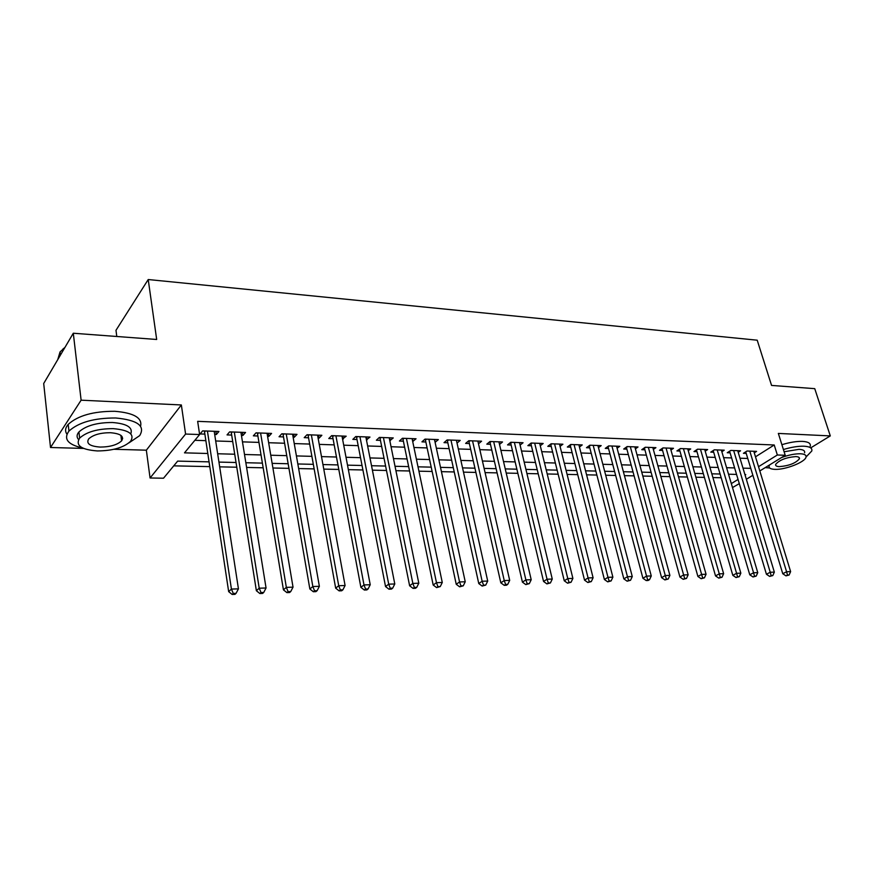 <?xml version="1.0" encoding="UTF-8"?>
<svg xmlns="http://www.w3.org/2000/svg" width="874" height="874" viewBox="0 0 874 874"><rect width="100%" height="100%" fill="white"/><g stroke="black" fill="none" stroke-linecap="round" stroke-linejoin="round"><path stroke-width="1.31" d="M209.061 461.854L177.662 461.111L163.525 478.209L150.066 477.991L185.583 434.05L199.622 434.542L184.49 452.852L207.804 453.497M114.024 449.28L146.351 450.186L150.066 477.991M146.351 450.186L181.355 404.957L81.118 400.183L73.296 333.234L43.7 383.5L50.517 447.499L83.543 448.417M116.788 336.49L115.991 330.296L148.219 279.538L757.212 340.194L771.556 385.423L814.743 388.657L830.3 435.908L778.341 433.428L785.213 455.267L759.812 470.955M739.317 483.628L732.488 487.561M173.74 465.853L209.782 466.629M219.669 466.847L236.788 467.219M246.599 467.437L263.172 467.798M272.917 468.005L288.955 468.355M298.635 468.562L314.159 468.901M323.773 469.109L338.795 469.436M348.355 469.644L362.907 469.961M372.4 470.168L386.483 470.474M395.911 470.682L409.556 470.977M418.919 471.184L432.138 471.468M441.446 471.665L454.24 471.949M463.493 472.146L475.893 472.419M485.081 472.616L497.098 472.878M506.221 473.074L517.867 473.326M526.924 473.533L538.209 473.774M547.211 473.97L558.158 474.211M567.106 474.396L577.703 474.637M586.596 474.822L596.866 475.052M605.704 475.238L615.667 475.456M624.44 475.653L634.098 475.86M642.816 476.046L652.179 476.254M660.842 476.439L669.921 476.636M678.519 476.822L687.325 477.018M695.879 477.204L704.411 477.39M712.911 477.575L721.192 477.75M81.118 400.183L50.517 447.499M810.766 447.849L830.3 435.908M214.687 434.454L216.348 434.52L218.926 431.472L202.648 430.871L200.113 433.941L204.877 434.105M241.432 435.416L242.896 435.46L245.55 432.466L229.643 431.876L227.043 434.902L231.686 435.066M267.575 436.344L268.842 436.388L271.563 433.428L256.027 432.849L253.351 435.831L257.885 435.995M293.129 437.251L294.21 437.295L296.996 434.367L281.81 433.799L279.057 436.749L283.504 436.913M318.103 438.147L319.021 438.18L321.861 435.285L307.014 434.739L304.207 437.645L308.544 437.808M342.542 439.021L346.191 436.192L331.661 435.645L328.788 438.529L333.038 438.682M366.435 439.873L369.975 437.066L355.762 436.541L352.845 439.382L356.996 439.535M389.815 440.704L393.256 437.929L379.349 437.415L376.377 440.223L380.441 440.365M412.703 441.523L416.046 438.77L402.433 438.267L399.407 441.042L403.384 441.184M435.099 442.32L438.344 439.6L425.026 439.109L421.945 441.851L425.846 441.982M448.515 439.972L447.422 440.922L478.766 583.548L482.142 581.243L487.714 581.068L456.403 440.267L457.036 443.096L460.194 440.409L447.138 439.928L444.014 442.637L447.838 442.768M478.493 443.774L481.574 441.195L468.803 440.725L465.634 443.402L469.371 443.544M499.502 444.44L502.528 441.971L490.008 441.512L486.807 444.156L490.467 444.287M520.096 445.095L523.056 442.736L510.798 442.277L507.554 444.899L511.137 445.03M540.274 445.74L543.18 443.479L531.152 443.031L527.874 445.631L531.392 445.751M560.059 446.385L562.9 444.211L551.112 443.774L547.801 446.341L551.254 446.461M579.451 447.007L582.237 444.921L570.678 444.495L567.335 447.029L570.711 447.149M598.461 447.63L601.192 445.62L589.863 445.205L586.487 447.717L589.797 447.838M617.11 448.242L619.786 446.308L608.675 445.904L605.267 448.384L608.523 448.504M635.398 448.854L638.02 446.985L627.117 446.581L623.697 449.039L626.876 449.16M653.337 449.444L655.915 447.652L645.22 447.259L641.767 449.684L644.892 449.793M670.948 450.034L673.483 448.296L662.984 447.914L659.509 450.318L662.579 450.427M688.231 450.613L690.711 448.941L680.409 448.559L676.913 450.94L679.928 451.05M705.198 451.181L707.634 449.564L697.518 449.192L694 451.552L696.96 451.65M721.858 451.738L724.24 450.176L714.309 449.815L710.77 452.142L713.676 452.251M738.213 452.295L740.551 450.787L730.806 450.427L727.244 452.732L730.096 452.841M755.486 456.818L774.222 444.986L197.655 421.344L199.622 434.542M194.869 440.299L205.86 440.66M215.692 440.977L232.713 441.534M242.48 441.862L258.955 442.397M268.657 442.725L284.596 443.249M294.232 443.566L309.68 444.068M319.25 444.385L334.196 444.877M343.711 445.183L358.187 445.664M367.637 445.969L381.654 446.428M391.049 446.745L404.629 447.193M413.948 447.499L427.113 447.925M436.377 448.231L449.127 448.646M458.337 448.952L470.682 449.356M479.837 449.662L491.8 450.055M500.889 450.35L512.492 450.733M521.527 451.028L532.769 451.399M541.738 451.694L552.641 452.055M561.556 452.35L572.12 452.688M580.981 452.983L591.228 453.322M600.023 453.606L609.965 453.934M618.705 454.229L628.34 454.535M637.026 454.83L646.367 455.136M654.997 455.42L664.054 455.715M672.641 455.999L681.414 456.283M689.947 456.567L698.457 456.84M706.935 457.124L715.194 457.397M723.617 457.67L731.625 457.932M739.994 458.205L747.762 458.468M754.273 452.841L756.578 451.377L746.997 451.017L743.424 453.311L746.221 453.409M181.355 404.957L185.583 434.05M774.222 444.986L777.347 454.993L785.213 455.267M73.296 333.234L156.675 339.473L148.219 279.538M745.074 475.063L745.773 474.626L744.932 474.604M736.553 474.407L728.523 474.211M720.089 474.014L711.818 473.817M703.319 473.621L694.786 473.413M686.243 473.205L677.437 472.998M668.839 472.801L659.761 472.583M651.108 472.375L641.745 472.157M633.038 471.949L623.38 471.72M614.619 471.501L604.655 471.272M595.839 471.064L585.558 470.813M576.676 470.605L566.079 470.354M557.142 470.136L546.206 469.873M537.215 469.666L525.929 469.393M516.873 469.185L505.238 468.901M496.126 468.683L484.109 468.398M474.932 468.18L462.543 467.885M453.3 467.666L440.518 467.361M431.21 467.142L418.012 466.825M408.65 466.607L395.015 466.279M385.598 466.061L371.526 465.722M362.033 465.492L347.502 465.154M337.954 464.924L322.943 464.564M313.329 464.334L297.826 463.974M288.147 463.744L272.131 463.362M262.397 463.122L245.845 462.728M236.035 462.499L218.937 462.095M731.319 483.617L738.06 479.433M752.864 475.259L746.341 479.28M758.512 466.705L777.347 454.993M217.659 453.759L234.724 454.229M244.512 454.502L261.042 454.95M270.765 455.223L286.748 455.66M296.417 455.922L311.887 456.348M321.49 456.61L336.468 457.015M346.006 457.277L360.514 457.67M369.986 457.932L384.047 458.315M393.453 458.577L407.066 458.948M416.406 459.2L429.593 459.56M438.879 459.822L451.661 460.172M460.882 460.423L473.26 460.762M482.426 461.013L494.422 461.341M503.522 461.592L515.147 461.909M524.192 462.149L535.456 462.466M544.447 462.707L555.372 463.012M564.298 463.253L574.884 463.537M583.756 463.788L594.014 464.061M602.831 464.302L612.783 464.575M621.534 464.815L631.181 465.088M639.888 465.318L649.24 465.58M657.882 465.809L666.96 466.061M675.547 466.301L684.342 466.541M692.874 466.771L701.407 467M709.896 467.24L718.155 467.459M726.589 467.699L734.608 467.918M742.987 468.147L750.766 468.355M434.629 439.458L435.241 442.32M412.375 438.639L412.987 441.534M389.651 437.798L390.252 440.714M366.435 436.934L367.025 439.884M342.717 436.06L343.285 439.043M318.464 435.165L319.021 438.18M293.675 434.247L294.21 437.295M268.329 433.307L268.842 436.388M242.393 432.346L242.896 435.46M215.856 431.363L216.348 434.52M745.74 451.825L782.765 573.726L786.578 571.738L749.805 451.126M787.496 575.07L785.966 575.868L789.113 575.016L787.496 575.07L786.578 571.738L790.62 571.618L753.792 451.268M782.765 573.726L785.966 575.868M789.113 575.016L790.62 571.618M765.22 467.623L769.633 467.972M806.046 456.993L811.782 451.006C812.47 448.154 809.903 446.559 804.047 446.21C798.213 446.046 791.341 447.16 783.41 449.531M810.242 446.243C810.93 443.358 808.352 441.741 802.496 441.392C796.673 441.206 789.801 442.31 781.88 444.691M784.109 451.749L798.978 449.334C803.228 449.575 805.096 450.722 804.583 452.798M769.623 464.902L769.131 465.864C768.563 468.005 770.497 469.174 774.91 469.36C785.169 469.906 804.943 462.226 805.992 457.2C806.505 455.136 804.648 453.999 800.398 453.77C794.859 453.704 788.556 454.972 781.465 457.583M795.788 456.589C786.119 457.386 779.411 459.986 775.664 464.389C775.304 465.755 776.538 466.508 779.368 466.629C789.014 465.82 795.701 463.209 799.415 458.806C799.754 457.473 798.541 456.731 795.788 456.589M128.937 442.889L139.665 435.634C145.543 425.944 137.535 420.055 115.652 417.98C94.272 417.947 78.693 422.317 68.948 431.079C63.278 438.977 67.833 444.626 82.604 447.991M121.355 438.923L122.688 438.497M140.572 426.25C142.473 417.881 133.886 412.889 114.811 411.293C93.463 411.206 77.917 415.576 68.194 424.382C65.233 427.823 64.818 431.079 66.916 434.149M78.573 439.556C76.486 437.219 76.606 434.684 78.922 431.964C85.892 425.649 97.08 422.503 112.473 422.503C126.992 423.693 133.099 427.495 130.783 433.886M97.396 450.94C112.801 450.787 123.879 447.554 130.619 441.261C134.891 434.258 129.101 430.052 113.238 428.642C97.822 428.675 86.624 431.832 79.632 438.114C75.208 445.445 81.129 449.717 97.396 450.94M110.353 432.706C100.423 432.739 93.212 434.782 88.744 438.835C85.914 443.511 89.716 446.264 100.149 447.073C110.08 446.985 117.225 444.91 121.595 440.857C124.37 436.312 120.623 433.591 110.353 432.706M64.796 347.677L60.055 351.905L57.739 359.673M58.471 358.416L60.087 352.222M62.742 349.218L64.905 347.481M730.861 450.427L729.604 451.202L766.432 574.262L770.223 572.251L733.657 450.525M771.163 575.616L769.644 576.414L772.813 575.562L771.163 575.616L770.223 572.251L774.342 572.12L737.722 450.678M766.432 574.262L769.644 576.414M772.813 575.562L774.342 572.12M714.429 449.815L713.206 450.634L749.783 574.797L753.563 572.765L717.215 449.924M754.524 576.163L753.006 576.971L756.196 576.108L754.524 576.163L753.563 572.765L757.758 572.634L721.356 450.077M749.783 574.797L753.006 576.971M756.196 576.108L757.758 572.634M697.703 449.192L696.48 450.023L732.816 575.343L736.574 573.3L700.478 449.302M737.558 576.731L736.05 577.539L739.273 576.676L737.558 576.731L736.574 573.3L740.846 573.169L704.695 449.454M732.816 575.343L736.05 577.539M739.273 576.676L740.846 573.169M680.671 448.57L679.459 449.4L715.522 575.9L719.269 573.836L683.424 448.668M720.274 577.299L718.778 578.129L722.022 577.244L720.274 577.299L719.269 573.836L723.628 573.705L687.718 448.832M715.522 575.9L718.778 578.129M722.022 577.244L723.628 573.705M663.322 447.925L662.11 448.766L697.9 576.469L701.614 574.393L666.054 448.023M702.652 577.889L701.166 578.719L704.433 577.823L702.652 577.889L701.614 574.393L706.061 574.251L670.424 448.187M697.9 576.469L701.166 578.719M704.433 577.823L706.061 574.251M645.635 447.269L644.433 448.122L679.928 577.048L683.621 574.95L648.355 447.368M684.692 578.479L683.206 579.32L686.494 578.424L684.692 578.479L683.621 574.95L688.155 574.808L652.812 447.532M679.928 577.048L683.206 579.32M686.494 578.424L688.155 574.808M627.619 446.603L626.418 447.455L661.596 577.648L665.278 575.529L630.318 446.701M666.359 579.091L664.896 579.932L668.217 579.025L666.359 579.091L665.278 575.529L669.899 575.387L634.852 446.865M661.596 577.648L664.896 579.932M668.217 579.025L669.899 575.387M609.254 445.926L608.064 446.789L642.903 578.249L646.552 576.108L611.931 446.024M647.678 579.713L646.214 580.554L648.093 580.5L649.557 579.648L647.678 579.713L646.552 576.108L651.272 575.966L616.552 446.188M642.903 578.249L646.214 580.554M649.557 579.648L651.272 575.966M590.529 445.227L589.349 446.101L623.839 578.861L627.456 576.709L593.184 445.325M628.603 580.336L627.15 581.199L630.525 580.281L628.603 580.336L627.456 576.709L632.273 576.556L597.903 445.5M623.839 578.861L627.15 581.199M630.525 580.281L632.273 576.556M571.432 444.527L570.274 445.401L604.382 579.495L607.976 577.321L574.065 444.626M609.145 580.991L607.714 581.855L611.112 580.926L609.145 580.991L607.976 577.321L612.882 577.157L578.872 444.8M604.382 579.495L607.714 581.855M611.112 580.926L612.882 577.157M551.964 443.806L550.806 444.691L584.52 580.128L588.082 577.933L554.564 443.894M589.294 581.647L587.863 582.521L591.294 581.581L589.294 581.647L588.082 577.933L593.096 577.78L559.48 444.079M584.52 580.128L587.863 582.521M591.294 581.581L593.096 577.78M532.102 443.063L530.955 443.97L564.254 580.784L567.772 578.566L534.68 443.162M569.018 582.313L567.608 583.198L571.061 582.248L569.018 582.313L567.772 578.566L572.896 578.413L539.684 443.347M530.955 443.97L530.736 443.358M564.254 580.784L567.608 583.198M571.061 582.248L572.896 578.413M511.836 442.32L510.711 443.227L543.552 581.45L547.048 579.222L514.382 442.408M548.315 583.002L546.916 583.898L550.412 582.936L548.315 583.002L547.048 579.222L552.27 579.058L519.495 442.605M510.711 443.227L510.46 442.55M543.552 581.45L546.916 583.898M550.412 582.936L552.27 579.058M491.166 441.556L490.041 442.473L522.423 582.139L525.875 579.877L493.679 441.643M527.175 583.701L525.798 584.608L529.316 583.635L527.175 583.701L525.875 579.877L531.206 579.713L498.901 441.84M490.041 442.473L489.757 441.72M522.423 582.139L525.798 584.608M529.316 583.635L531.206 579.713M470.059 440.769L468.956 441.709L500.824 582.838L504.243 580.554L472.539 440.867M505.587 584.422L504.222 585.329L506.396 585.252L507.761 584.345L505.587 584.422L504.243 580.554L509.695 580.38L477.87 441.064M468.956 441.709L468.628 440.867M500.824 582.838L504.222 585.329M507.761 584.345L509.695 580.38M483.519 585.154L482.164 586.072L485.747 585.077L483.519 585.154L482.142 581.243L450.962 440.059M447.422 440.922L447.051 440.004M478.766 583.548L482.164 586.072M485.747 585.077L487.714 581.068M426.512 439.163L425.441 440.114L456.228 584.28L459.549 581.953L428.926 439.251M460.969 585.897L459.637 586.825L463.253 585.82L460.969 585.897L459.549 581.953L465.241 581.767L434.476 439.458M425.441 440.114L425.015 439.109M456.228 584.28L459.637 586.825M463.253 585.82L465.241 581.767M404.05 438.333L402.99 439.294L433.187 585.023L436.465 582.674L406.421 438.42M437.918 586.662L436.607 587.601L440.245 586.585L437.918 586.662L436.465 582.674L442.277 582.488L412.091 438.628M402.99 439.294L402.564 438.278M433.187 585.023L436.607 587.601M440.245 586.585L442.277 582.488M381.097 437.481L380.059 438.453L409.622 585.777L412.845 583.406L383.424 437.568M414.352 587.448L413.052 588.388L415.434 588.311L416.734 587.361L414.352 587.448L412.845 583.406L418.799 583.22L389.225 437.776M380.059 438.453L379.633 437.426M409.622 585.777L413.052 588.388M416.734 587.361L418.799 583.22M357.641 436.607L356.625 437.601L385.532 586.563L388.701 584.16L359.935 436.694M390.241 588.246L388.974 589.196L391.41 589.109L392.677 588.158L390.241 588.246L388.701 584.16L394.786 583.974L365.856 436.913M356.625 437.601L356.199 436.552M385.532 586.563L388.974 589.196M392.677 588.158L394.786 583.974M333.671 435.722L332.666 436.727L360.886 587.35L363.999 584.935L335.922 435.809M365.583 589.065L364.338 590.026L366.829 589.939L368.074 588.978L365.583 589.065L363.999 584.935L370.226 584.739L341.974 436.028M332.666 436.727L332.251 435.667M360.886 587.35L364.338 590.026M368.074 588.978L370.226 584.739M309.167 434.815L308.194 435.831L335.671 588.169L338.719 585.722L311.363 434.902M340.347 589.895L339.123 590.868L341.679 590.78L342.903 589.808L340.347 589.895L338.719 585.722L345.088 585.525L317.557 435.132M308.194 435.831L307.768 434.76M335.671 588.169L339.123 590.868M342.903 589.808L345.088 585.525M284.116 433.886L283.154 434.913L309.855 589L312.837 586.53L286.257 433.963M314.52 590.748L313.329 591.731L315.929 591.643L317.131 590.671L314.52 590.748L312.837 586.53L319.371 586.323L292.593 434.203M283.154 434.913L282.728 433.843M309.855 589L313.329 591.731M317.131 590.671L319.371 586.323M258.486 432.936L257.557 433.985L283.438 589.852L286.344 587.361L260.583 433.012M288.081 591.632L286.912 592.627L289.578 592.528L290.747 591.545L288.081 591.632L286.344 587.361L293.03 587.153L267.051 433.253M257.557 433.985L257.131 432.892M283.438 589.852L286.912 592.627M290.747 591.545L293.03 587.153M232.276 431.974L231.359 433.023L256.377 590.726L259.217 588.202L234.308 432.04M260.998 592.528L259.862 593.533L262.593 593.435L263.74 592.441L260.998 592.528L259.217 588.202L266.057 587.994L240.929 432.291M231.359 433.023L230.944 431.92M256.377 590.726L259.862 593.533M263.74 592.441L266.057 587.994M205.445 430.98L204.56 432.04L228.66 591.622L231.424 589.076L207.422 431.046M233.26 593.446L232.145 594.462L234.953 594.364L236.056 593.348L233.26 593.446L231.424 589.076L238.438 588.857L214.206 431.297M204.56 432.04L204.145 430.926M228.66 591.622L232.145 594.462M236.056 593.348L238.438 588.857M798.967 457.375L799.415 458.806M768.956 465.307L769.131 465.864M60.415 355.128L60.055 351.905M120.907 435.372L121.595 440.857M78.922 431.964L79.632 438.114M68.948 431.079L68.194 424.382"/></g></svg>
